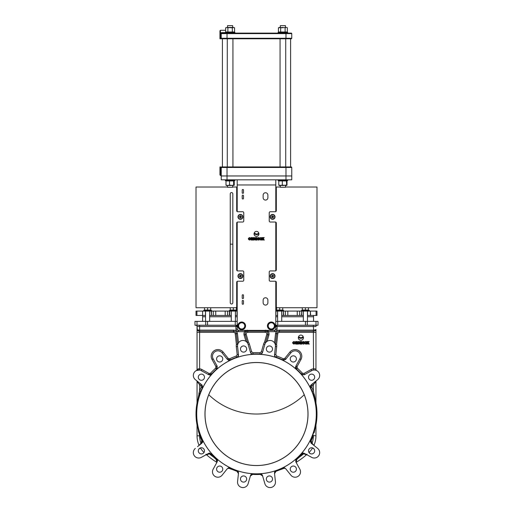 <?xml version="1.0" encoding="UTF-8"?>
<svg xmlns="http://www.w3.org/2000/svg" width="513" height="513" viewBox="0 0 513 513"><rect width="100%" height="100%" fill="white"/><g stroke="black" fill="none" stroke-linecap="round" stroke-linejoin="round"><path stroke-width="0.77" d="M260.251 474.217A60.303 60.303 0 0 1 260.027 474.23L262.611 475.961L264.868 483.695A5.406 5.406 0 0 0 275.43 481.598L274.513 473.223C274.455 471.928 275.026 471.024 276.225 470.511L276.174 471.03L276.225 470.511A59.829 59.829 0 0 1 259.892 473.762C261.194 473.768 262.066 474.39 262.515 475.615L264.868 483.695M236.935 471.069A60.303 60.303 0 0 1 236.717 470.998L238.449 473.589L237.57 481.598A5.406 5.406 0 0 0 248.132 483.695L250.485 475.615C250.934 474.39 251.806 473.775 253.108 473.762L252.864 474.224L253.108 473.762A59.829 59.829 0 0 1 236.775 470.511C237.974 471.017 238.545 471.928 238.487 473.223L237.57 481.598M197.037 424.918L197.037 425.078A60.483 60.483 0 0 1 197.024 403.038L197.037 403.878M197.441 402.121L197.537 401.711M200.397 392.368L200.795 391.381M197.024 403.853A1.289 1.231 180 0 0 197.05 403.635L197.05 381.627L197.05 403.635L199.621 390.848A61.419 61.419 0 0 1 201.211 387.283L200.852 385.712L201.66 384.712L202.366 387.841A60.136 60.136 0 0 0 200.807 391.336C199.057 395.305 197.627 401.185 197.024 403.853L197.024 403.038M197.3 329.737L197.05 326.518L197.05 329.474C197.184 330.462 198.044 331.052 199.621 331.238L199.621 368.789L199.448 370.065L196.332 370.572A1.289 1.289 0 0 0 197.05 369.418L197.05 332.353L197.05 369.418L199.621 368.789A6.695 6.695 0 0 1 201.936 369.552L201.32 370.681L208.701 374.734L211.863 374.189A59.829 59.829 0 0 0 202.616 388.033L201.904 384.904L202.853 387.206M216.512 369.116L216.512 369.116A60.136 60.136 0 0 0 211.587 374.035L208.425 374.58L209.047 373.451L210.631 373.182A61.419 61.419 0 0 1 215.652 368.154L215.928 366.577L217.057 365.955L216.512 369.116L215.652 368.154M230.138 360.286L230.504 360.139A59.829 59.829 0 0 0 216.659 369.392L217.198 368.725L217.057 365.955M236.737 357.234L236.737 357.234A60.136 60.136 0 0 0 230.311 359.895L227.182 359.19L228.189 358.382L229.753 358.734A61.419 61.419 0 0 1 236.32 356.016L237.173 354.663L238.455 354.521C238.513 355.823 237.942 356.727 236.737 357.234L236.32 356.016M259.995 353.932L259.976 353.996A60.136 60.136 0 0 0 253.024 353.996L253.005 353.932M275.859 357.388L276.225 357.542A59.829 59.829 0 0 0 259.892 354.297C261.194 354.284 262.066 353.669 262.515 352.444L262.598 352.142C262.156 353.367 261.284 353.983 259.976 353.996L260.053 352.707L261.361 351.783L262.598 352.142M283.323 360.382L285.818 359.19L282.689 359.895A60.136 60.136 0 0 0 276.263 357.234C275.058 356.727 274.487 355.823 274.545 354.521L275.827 354.663L276.68 356.016A61.419 61.419 0 0 1 283.247 358.734L284.811 358.382L289.89 352.059A6.695 6.695 0 0 1 300.977 359.466L297.072 366.577L297.348 368.154A61.419 61.419 0 0 1 302.369 373.182L303.952 373.451L311.064 369.552A6.695 6.695 0 0 1 313.379 368.789C314.956 368.847 315.809 369.052 315.95 369.418L315.95 329.474C315.816 330.462 314.956 331.052 313.379 331.238L313.379 330.122C314.956 330.058 315.816 329.846 315.95 329.474M290.89 352.867A5.406 5.406 0 0 1 299.849 358.85L295.796 366.231L296.341 369.392A59.829 59.829 0 0 0 282.496 360.139L285.619 359.433L290.89 352.867L289.89 352.059M310.243 387.668L310.634 387.841L311.096 384.904L317.662 379.633A5.406 5.406 0 0 0 311.68 370.681L304.299 374.734L301.413 374.035A60.136 60.136 0 0 0 296.488 369.116L295.943 365.955L297.072 366.577M315.97 403.885L315.976 403.038A60.483 60.483 0 0 1 315.963 425.078L315.963 424.251A0.641 0.616 -0 0 0 315.95 424.36L315.95 435.838L315.95 424.36L314.187 432.677M196.703 414.029A59.797 59.797 0 0 1 256.5 354.233A59.797 59.797 0 0 1 316.297 414.029A59.797 59.797 0 0 1 256.5 473.826A59.797 59.797 0 0 1 196.703 414.029M315.976 403.038L315.976 403.853C315.29 400.326 314.027 396.158 312.193 391.336A60.136 60.136 0 0 0 310.634 387.841L311.34 384.712L312.148 385.712L311.789 387.283A61.419 61.419 0 0 1 313.379 390.848L315.95 403.635L315.95 381.627L315.95 403.635A1.289 1.231 180 0 0 315.976 403.853M310.384 388.033A59.829 59.829 0 0 0 301.137 374.189L301.804 374.727L304.299 374.734L301.137 374.189M252.71 354.291L253.108 354.297A59.829 59.829 0 0 0 236.775 357.542C237.974 357.035 238.545 356.131 238.487 354.829L238.455 354.521M310.147 453.569L309.018 452.537M308.518 450.85A3.091 3.091 0 0 0 311.603 453.934A3.091 3.091 0 0 0 314.693 450.85A3.091 3.091 0 0 0 311.603 447.759A3.091 3.091 0 0 0 308.518 450.85M290.23 469.132A3.091 3.091 0 0 0 293.321 472.223A3.091 3.091 0 0 0 296.411 469.132A3.091 3.091 0 0 0 293.321 466.041A3.091 3.091 0 0 0 290.23 469.132M286.318 469.498L290.89 475.192A5.406 5.406 0 0 0 299.849 469.209L295.796 461.828L296.097 462.38L296.623 462.059L296.097 462.38M308.473 455.615L311.68 457.372A5.406 5.406 0 0 0 317.662 448.42L311.096 443.149L310.384 440.019A59.829 59.829 0 0 1 301.137 453.864L303.728 453.197L304.607 453.492L303.638 453.838L306.505 454.601M308.518 377.209A3.091 3.091 0 0 0 311.603 380.293A3.091 3.091 0 0 0 314.693 377.209A3.091 3.091 0 0 0 311.603 374.118A3.091 3.091 0 0 0 308.518 377.209A3.091 3.091 0 0 0 311.603 380.293A3.091 3.091 0 0 0 314.693 377.209A3.091 3.091 0 0 0 311.603 374.118A3.091 3.091 0 0 0 308.518 377.209A3.091 3.091 0 0 0 311.603 380.293A3.091 3.091 0 0 0 314.693 377.209A3.091 3.091 0 0 0 311.603 374.118A3.091 3.091 0 0 0 308.518 377.209M290.23 358.92A3.091 3.091 0 0 0 293.321 362.011A3.091 3.091 0 0 0 296.411 358.92A3.091 3.091 0 0 0 293.321 355.836A3.091 3.091 0 0 0 290.23 358.92M276.225 357.542C275.026 357.035 274.455 356.131 274.513 354.829L275.43 346.461A5.406 5.406 0 0 0 264.868 344.358L262.515 352.444L260.751 354.201M266.343 349.026A3.091 3.091 0 0 0 269.428 352.117A3.091 3.091 0 0 0 272.518 349.026A3.091 3.091 0 0 0 269.428 345.942A3.091 3.091 0 0 0 266.343 349.026A3.091 3.091 0 0 0 269.428 352.117A3.091 3.091 0 0 0 272.518 349.026A3.091 3.091 0 0 1 269.428 352.117A3.091 3.091 0 0 1 266.343 349.026M237.173 354.663L236.294 346.602A6.695 6.695 0 0 1 236.403 344.454L237.532 344.524L238.468 342.838L237.455 333.565A3.86 3.86 0 0 0 233.614 330.122L233.614 331.238A2.745 2.745 0 0 1 236.346 333.687L237.532 344.524M240.482 349.026A3.091 3.091 0 0 0 243.572 352.117A3.091 3.091 0 0 0 246.657 349.026A3.091 3.091 0 0 0 243.572 345.942A3.091 3.091 0 0 0 240.482 349.026M216.589 358.92A3.091 3.091 0 0 0 219.679 362.011A3.091 3.091 0 0 0 222.77 358.92A3.091 3.091 0 0 0 219.679 355.836A3.091 3.091 0 0 0 216.589 358.92M198.307 377.209A3.091 3.091 0 0 0 201.397 380.293A3.091 3.091 0 0 0 204.482 377.209A3.091 3.091 0 0 0 201.397 374.118A3.091 3.091 0 0 0 198.307 377.209A3.091 3.091 0 0 1 201.397 374.118A3.091 3.091 0 0 1 204.482 377.209A3.091 3.091 0 0 0 201.397 374.118A3.091 3.091 0 0 0 198.307 377.209M306.845 342.806C305.895 341.158 304.953 341.158 304.004 342.806C304.953 344.454 305.895 344.454 306.845 342.806M303.459 337.676A2.571 2.571 0 0 0 303.395 337.105A3.206 3.206 0 0 1 298.38 337.105A2.571 2.571 0 0 0 300.887 340.254A2.571 2.571 0 0 0 303.459 337.676M295.398 342.806C294.449 341.158 293.5 341.158 292.551 342.806C293.5 344.454 294.449 344.454 295.398 342.806M199.044 445.444L201.231 442.866L201.763 440.513A60.81 60.81 0 0 1 199.621 435.537L197.05 424.36L197.05 435.838L197.05 424.36A0.641 0.616 -0 0 0 197.037 424.251L200.224 435.306A60.168 60.168 0 0 0 202.34 440.237L201.635 443.367L201.231 442.866M202.507 453.729A3.091 3.091 0 0 0 201.397 447.759A3.091 3.091 0 0 0 198.307 450.85A3.091 3.091 0 0 0 201.397 453.934A3.091 3.091 0 0 0 202.314 447.9A3.091 3.091 0 0 0 198.858 449.093L200.403 447.92A23.418 23.418 0 0 0 204.007 452.498A23.418 23.418 0 0 1 200.403 447.92M216.589 469.132A3.091 3.091 0 0 0 219.679 472.223A3.091 3.091 0 0 0 222.77 469.132A3.091 3.091 0 0 0 219.679 466.041A3.091 3.091 0 0 0 216.589 469.132M266.343 479.027A3.091 3.091 0 0 0 269.428 482.117A3.091 3.091 0 0 0 272.518 479.027A3.091 3.091 0 0 0 269.428 475.942A3.091 3.091 0 0 0 266.343 479.027M240.482 479.027A3.091 3.091 0 0 0 243.572 482.117A3.091 3.091 0 0 0 246.657 479.027A3.091 3.091 0 0 0 243.572 475.942A3.091 3.091 0 0 0 240.482 479.027M308.024 414.029A51.524 51.524 0 0 1 256.5 465.554A51.524 51.524 0 0 1 204.976 414.029A51.524 51.524 0 0 1 256.5 362.499A51.524 51.524 0 0 1 308.024 414.029M205.027 414.029A51.473 51.473 0 0 0 256.5 465.503A51.473 51.473 0 0 0 307.973 414.029A51.473 51.473 0 0 0 256.5 362.55A51.473 51.473 0 0 0 205.027 414.029M313.61 330.122L313.379 326.518L277.091 326.518L277.091 329.096A2.571 2.571 0 0 1 274.519 331.667L268.299 331.667L268.299 330.378L274.519 330.378L268.299 330.378M313.443 331.238L313.379 332.353L315.95 332.353M315.726 329.724L315.38 329.865M315.245 329.904L313.661 330.122M295.514 367.051L295.514 367.904M208.772 394.747A68.716 68.716 0 0 0 304.228 394.747M250.389 475.961L252.864 474.224M274.551 473.589L276.174 471.03M227.387 468.658L230.504 467.914A59.829 59.829 0 0 1 216.659 458.667L216.492 458.968L214.011 456.628L216.492 458.968L216.659 458.667L217.204 461.828L213.151 469.209A5.406 5.406 0 0 0 222.11 475.192L227.381 468.625L230.504 467.914L230.234 468.254L234.807 470.325A76.18 76.18 0 0 1 228.413 468.113A76.18 76.18 0 0 0 233.075 469.793L234.845 470.331M195.338 448.42A5.406 5.406 0 0 0 201.32 457.372L208.701 453.325L211.863 453.864A59.829 59.829 0 0 1 202.616 440.019L201.904 443.149L197.543 446.65M209.509 453.043L208.393 453.492L209.272 453.197L211.561 454.037L211.08 454.46L209.362 453.838L207.412 454.582L205.918 454.268M204.527 455.615L206.329 454.627A76.18 76.18 0 0 0 216.377 462.059L216.903 462.38L216.377 462.059L216.698 461.463L216.12 459.359L213.555 457.083A60.81 60.81 0 0 1 211.08 454.46M216.12 459.359L216.492 458.968L217.012 462.181A0.641 0.475 28.8 0 0 216.698 461.463M208.393 453.492L208.778 453.967M206.418 454.576L206.803 454.364A0.641 0.442 -118.8 0 1 207.412 454.582M209.272 453.197L209.362 453.838A73.609 73.609 0 0 0 213.555 457.083L214.011 456.628A60.168 60.168 0 0 1 211.561 454.037M216.005 464.015L213.151 469.209M230.234 468.254L230.504 467.914M229.677 467.676L228.118 467.997M217.486 461.007L217.486 460.148M216.377 462.059L216.903 462.38M202.481 442.501L202.802 441.712M202.757 440.391L202.34 440.237L202.616 440.019M198.371 430.92L198.787 432.587M197.05 435.838A23.418 23.418 0 0 0 199.089 445.406A23.418 23.418 0 0 1 197.05 435.838L199.621 435.838A20.847 20.847 0 0 0 200.929 443.11L201.333 443.61M199.621 435.838L200.224 435.306M308.454 344.101L309.262 344.101L308.313 342.722L309.14 341.517L308.313 341.517L307.915 342.177L307.524 341.517L306.691 341.517L307.511 342.722L306.524 344.101L307.313 344.101L307.915 343.261L308.454 344.101M293.263 342.806C293.744 343.652 294.225 343.652 294.699 342.806C294.225 341.953 293.744 341.953 293.263 342.806M303.119 336.387A2.571 2.571 0 0 0 298.656 336.387A2.571 2.571 0 0 0 303.119 336.387M304.709 342.806C305.19 343.652 305.671 343.652 306.152 342.806C305.671 341.953 305.19 341.953 304.709 342.806M275.468 344.524L276.654 333.687L275.545 333.565L274.532 342.838L275.468 344.524L276.597 344.454A6.695 6.695 0 0 1 276.706 346.602L275.827 354.663M228.221 360.12L228.817 360.331M209.522 375.016L210.375 375.016M199.615 390.88L198.897 393.689M197.492 400.813L197.338 401.782M200.423 383.718L199.621 384.724L197.05 381.627A1.289 1.289 0 0 0 196.562 380.62M200.807 391.336L199.621 390.848L199.621 384.724L200.852 385.712L199.621 384.724M201.32 370.681A5.406 5.406 0 0 0 195.338 379.633L201.904 384.904M230.504 360.139L227.381 359.433L222.11 352.867A5.406 5.406 0 0 0 214.889 351.751A5.406 5.406 0 0 0 213.151 358.85L217.204 366.231L216.659 369.392M199.339 330.122L197.742 329.904M236.403 344.454L235.236 333.809A1.629 1.629 0 0 0 233.614 332.353L197.05 332.353L197.05 329.474C197.184 329.846 198.044 330.058 199.621 330.122L199.621 331.238L197.755 330.635M253.108 354.297C251.806 354.284 250.934 353.669 250.485 352.444L248.132 344.358A5.406 5.406 0 0 0 241.886 340.568A5.406 5.406 0 0 0 237.57 346.461L238.487 354.829L237.532 357.125M261.361 351.783L263.631 343.999A6.695 6.695 0 0 1 264.554 342.062L265.574 342.556L267.081 341.357L268.915 335.066A3.86 3.86 0 0 0 268.299 331.667L265.74 330.16M264.554 342.062L266.779 334.444A1.629 1.629 0 0 0 265.208 332.353L247.792 332.353A1.629 1.629 0 0 0 246.221 334.444L248.446 342.062A6.695 6.695 0 0 1 249.369 343.999L251.639 351.783L252.947 352.707A61.419 61.419 0 0 1 260.053 352.707M248.446 342.062L247.426 342.556L245.15 334.752A2.745 2.745 0 0 1 247.792 331.238L247.792 330.378M246.221 334.444L244.085 335.066L245.919 341.357L247.426 342.556M251.639 351.783L250.402 352.142C250.844 353.367 251.716 353.983 253.024 353.996L252.947 352.707M198.614 368.757L198.178 368.847M197.165 370.245L197.576 370.136M251.004 353.399L251.473 353.829M274.564 355.695L274.897 356.484M263.631 343.999L264.868 344.358L262.618 352.078M247.26 330.16L245.176 331.469M244.701 330.378L238.481 330.378L244.701 330.378L244.701 331.667L238.481 331.667A2.571 2.571 0 0 1 235.909 329.096L235.909 326.518L199.621 326.518L199.621 330.122L233.614 330.122A3.86 3.86 0 0 1 237.455 333.565L235.236 333.809M237.192 326.396L237.198 326.518A1.289 1.289 0 0 0 235.909 325.236A1.289 1.289 0 0 1 237.198 326.518L235.909 325.236L237.198 326.518L237.198 329.096A1.289 1.289 0 0 0 238.481 330.378L244.919 330.378L244.701 331.667A3.86 3.86 0 0 0 244.085 335.066M195.761 325.236A1.289 1.289 0 0 1 197.05 326.518A1.289 1.289 0 0 0 195.761 325.236A1.289 1.289 0 0 1 197.05 326.518L199.621 326.518L199.621 325.236M267.517 331.302L268.152 331.616L268.081 330.378L274.519 330.378A1.289 1.289 0 0 0 275.802 329.096L275.802 326.518L277.091 325.236L275.802 326.518L275.802 329.096L275.802 321.375L318.015 321.375L318.015 325.236L315.995 325.236L315.995 321.375M313.552 370.065L313.379 332.353L279.386 332.353A1.629 1.629 0 0 0 277.764 333.809L276.597 344.454M304.575 374.58L303.952 373.451M285.818 359.19L284.811 358.382M300.804 341.517L300.137 341.517L300.137 344.101L300.804 344.101L300.804 341.517M299.342 342.716L299.4 341.664L297.899 341.517L297.899 344.101L299.688 343.845L299.81 343.062L299.342 342.716M316.431 370.424L314.924 370.053M316.668 370.572A1.289 1.289 0 0 1 315.95 369.418C315.784 370.142 317.06 370.822 316.668 370.572L316.668 370.572M315.861 370.251L316.226 370.38M310.519 385.558L310.198 386.347M315.925 403.545L315.828 402.955M315.751 402.416L315.662 401.801M315.45 400.467L315.296 399.524M315.162 398.781L314.931 397.543M314.905 397.389L314.257 394.362M315.95 381.627A1.289 1.289 0 0 1 316.438 380.62A1.289 1.289 0 0 0 315.95 381.627L313.379 384.724L312.577 383.718M315.95 402.788L315.95 403.635M312.148 385.712L313.379 384.724L313.379 390.848L312.193 391.336M282.862 467.773L285.619 468.625L290.89 475.192A5.406 5.406 0 0 0 299.849 469.209M296.341 458.667L295.802 459.334L295.796 461.828L296.341 458.667A59.829 59.829 0 0 1 282.496 467.914L284.42 468.087M284.971 468.048L284.183 467.721M315.816 425.001L315.944 424.341L315.95 425.206M303.728 453.197L303.638 453.838L301.92 454.46A60.81 60.81 0 0 1 299.445 457.083L298.989 456.628L296.508 458.968L298.989 456.628A60.168 60.168 0 0 0 301.439 454.037L304.299 453.325L311.68 457.372A5.406 5.406 0 0 0 317.662 448.42M314.7 429.432L312.776 435.306L313.379 435.537A60.81 60.81 0 0 1 311.237 440.513L310.66 440.237L311.365 443.367L311.667 443.61L312.071 443.11L311.769 442.866L313.956 445.444M313.372 448.317L312.757 447.984M312.744 447.977L312.597 447.92A23.418 23.418 0 0 1 308.993 452.498A23.418 23.418 0 0 0 312.597 447.92L314.142 449.093M315.501 426.771L315.617 426.162M310.147 440.853L311.096 443.149M303.478 453.043L302.625 453.043M304.35 454.024L304.934 454.287M284.587 468.113A76.18 76.18 0 0 1 278.193 470.325L282.766 468.254L282.496 467.914M296.302 461.463A0.641 0.475 151.2 0 0 295.988 462.181L296.508 458.968L296.88 459.359L296.302 461.463L296.623 462.059A76.18 76.18 0 0 0 306.671 454.627M306.197 454.364A0.641 0.442 -61.3 0 0 305.588 454.582L307.082 454.268M303.638 453.838A73.609 73.609 0 0 1 299.445 457.083L296.88 459.359M279.585 469.902L278.193 470.325M315.95 435.838A23.418 23.418 0 0 1 313.911 445.406A23.418 23.418 0 0 0 315.95 435.838L313.379 435.537M311.237 440.513L311.769 442.866L311.365 443.367M310.66 440.237A60.168 60.168 0 0 0 312.776 435.306L315.963 425.078M197.037 425.078L197.037 424.251M279.925 469.793A60.483 60.483 0 0 1 275.372 471.492M261.053 474.339A60.483 60.483 0 0 1 251.947 474.339M237.628 471.492A60.483 60.483 0 0 1 233.075 469.793M252.749 474.217A60.303 60.303 0 0 0 252.973 474.23L253.108 473.762M252.249 473.858L251.62 474.134M237.141 470.671L236.775 470.511M276.065 471.069A60.303 60.303 0 0 0 276.283 470.998L276.225 470.511M275.468 470.928L274.994 471.428M260.29 473.768L259.892 473.762M315.162 368.969L314.835 368.853M274.647 343.024A5.406 5.406 0 0 1 275.43 346.461L276.706 346.602M277.732 321.375L277.732 325.236L277.091 325.236A1.289 1.289 0 0 0 275.802 326.518L277.091 326.518L277.091 325.236M277.732 325.236L305.447 325.236L305.447 321.375M307.293 321.375L307.293 325.236L305.447 325.236M307.293 325.236L315.995 325.236M318.015 325.236L318.015 321.375M207.553 321.375L207.553 325.236L205.707 325.236L205.707 321.375L237.198 321.375L237.198 329.096A1.289 1.289 0 0 0 238.481 330.378L244.919 330.378M197.005 325.236L194.985 325.236L194.985 321.375L197.005 321.375L197.005 325.236L205.707 325.236M197.005 321.375L205.707 321.375M194.985 321.375L194.985 325.236M235.909 325.236A1.289 1.289 0 0 1 237.198 326.518L235.909 326.518L235.909 325.236L235.268 325.236L235.268 321.375M207.553 325.236L235.268 325.236M268.081 330.378L274.519 330.378A1.289 1.289 0 0 0 275.802 329.096A1.289 1.289 0 0 1 274.519 330.378L274.519 331.667M315.95 326.518A1.289 1.289 0 0 1 317.239 325.236A1.289 1.289 0 0 0 315.95 326.518L313.379 326.518L313.379 325.236M276.315 244.162L275.802 244.162M237.198 244.162L236.685 244.162M232.819 244.162L230.247 244.162M277.539 311.077L277.539 315.457L275.802 315.457L275.981 311.077L301.721 311.077L301.477 315.457L303.343 315.457L303.279 311.077L310.384 311.077L310.384 315.457L316.983 315.457L316.983 311.077L316.079 311.077L316.079 315.457M281.784 311.077L281.784 315.457L283.586 315.457L283.522 310.307L275.802 310.307M211.459 311.077L229.657 311.077L229.657 315.457L231.28 315.457L231.216 311.077L229.414 311.077L229.414 315.457L209.657 315.457L209.721 311.077L211.279 311.077L211.523 315.457L211.459 310.307L203.738 310.307L203.738 311.077L203.738 310.307M308.319 310.307L308.493 307.729L316.983 307.729L316.983 187.021L285.465 187.021M237.019 315.457L235.396 315.457L235.461 311.077L237.019 311.077L237.019 315.457M205.54 316.739L202.616 316.739L202.616 311.077L205.476 311.077L205.476 315.457L196.017 315.457L196.017 311.077L196.921 311.077L196.921 315.457M196.921 311.077L202.616 311.077L202.616 315.457M307.524 311.077L307.524 315.457L310.583 315.457L310.384 311.077L316.079 311.077M283.522 311.077L283.343 315.457L301.721 315.457L301.721 311.077L303.279 311.077M313.546 315.457L313.546 321.375M202.616 316.739L202.616 321.375M296.508 342.671L296.835 342.357L296.315 342.043L296.508 342.671M297.784 344.101L296.982 343.05C297.777 342.408 297.7 341.902 296.738 341.517L295.642 341.517L295.642 344.101L296.315 344.101L296.315 343.107L296.944 344.101L297.784 344.101M298.572 342.524L298.919 342.1L298.572 342.524M298.855 343.03L298.572 343.582L299.137 343.447L298.855 343.03M303.074 341.517L303.074 343.094L301.843 341.517L301.176 341.517L301.176 344.101L301.843 344.101L301.843 342.517L303.074 344.101L303.747 344.101L303.747 341.517L303.074 341.517M280.316 27.625L280.316 25.65L285.465 25.65L285.465 27.625M227.535 27.625L227.535 25.65L232.684 25.65L232.684 27.625M220.385 33.896L220.468 30.28L219.955 30.799L219.955 38.776L221.757 38.776L220.41 38.776L220.385 33.896L221.238 33.627L221.238 38.263L221.757 38.776A0.513 0.513 0 0 1 221.238 38.263L221.757 38.776L291.243 38.776A0.513 0.513 0 0 0 291.762 38.263A0.513 0.513 0 0 1 291.243 38.776A0.513 0.513 0 0 0 291.762 38.263L291.762 33.627A0.513 0.513 0 0 0 291.243 33.114L221.757 33.114L227.028 33.114L227.028 33.627L221.238 33.627A0.513 0.513 0 0 1 221.757 33.114L221.327 33.345M220.468 33.191L221.757 32.62L221.757 33.114M221.385 32.659L220.859 32.858L221.757 32.858M221.481 38.699A0.513 0.513 0 0 1 221.238 38.263L221.757 38.776A0.513 0.513 0 0 1 221.533 38.725M221.238 175.959L221.238 179.819L291.762 179.819L291.762 167.462A0.513 0.513 0 0 0 291.243 166.949L221.757 166.949A0.513 0.513 0 0 0 221.238 167.462L220.725 167.462L220.725 175.44L221.238 175.959L291.762 175.959L221.238 175.959L221.238 167.462L227.028 167.462L227.028 166.949M220.468 167.462L220.468 175.44L219.955 174.927L219.955 166.949L220.725 166.949L219.955 166.949L220.468 167.462M222.398 38.776L222.398 166.949L221.757 166.949M279.354 185.135L279.059 185.482L280.316 185.482L280.316 187.283L285.465 187.283L285.465 185.482L287.004 185.135L287.004 180.935L286.427 180.935L286.716 185.482L282.31 185.135L279.059 185.482L278.771 185.135L280.54 185.482L286.427 185.135M226.573 180.935L225.996 180.935L225.996 185.135L227.535 185.482L227.535 187.283L232.684 187.283L232.684 185.379M242.861 189.47A0.641 0.641 0 0 0 242.213 190.111L242.213 192.683A0.641 0.641 0 0 0 242.861 193.33A0.641 0.641 0 0 0 243.502 192.683L243.502 190.111A0.641 0.641 0 0 0 242.861 189.47M242.861 195.132A0.641 0.641 0 0 0 242.213 195.774L242.213 198.345A0.641 0.641 0 0 0 242.861 198.993A0.641 0.641 0 0 0 243.502 198.345L243.502 195.774A0.641 0.641 0 0 0 242.861 195.132M242.861 294.738A0.641 0.641 0 0 0 242.213 295.379L242.213 297.95A0.641 0.641 0 0 0 242.861 298.598A0.641 0.641 0 0 0 243.502 297.95L243.502 295.379A0.641 0.641 0 0 0 242.861 294.738M265.51 297.758A2.379 2.379 0 0 0 263.131 300.137L263.131 302.715A2.379 2.379 0 0 0 265.51 305.094A2.379 2.379 0 0 0 267.889 302.715L267.889 300.137A2.379 2.379 0 0 0 265.51 297.758M242.861 300.4A0.641 0.641 0 0 0 242.213 301.041L242.213 303.613A0.641 0.641 0 0 0 242.861 304.26A0.641 0.641 0 0 0 243.502 303.613L243.502 301.041A0.641 0.641 0 0 0 242.861 300.4M265.51 192.753A2.379 2.379 0 0 0 263.131 195.132L263.131 197.704A2.379 2.379 0 0 0 265.51 200.083A2.379 2.379 0 0 0 267.889 197.704L267.889 195.132A2.379 2.379 0 0 0 265.51 192.753M231.536 192.555A1.289 1.289 0 0 0 230.247 193.843L230.247 302.715A1.289 1.289 0 0 0 231.536 303.997A1.289 1.289 0 0 0 232.819 302.715L232.819 193.843A1.289 1.289 0 0 0 231.536 192.555M258.36 239.09L257.18 237.57L256.532 237.57L256.532 240.052L257.18 240.052L257.18 238.539L258.36 240.052L259.001 240.052L259.001 237.57L258.36 237.57L258.36 239.09M280.316 187.021L276.315 187.021L276.315 210.702A1.032 1.032 0 0 1 275.289 211.734L270.268 211.734A1.032 1.032 0 0 0 269.242 212.76L269.242 220.994A1.032 1.032 0 0 0 270.268 222.026L275.289 222.026A1.032 1.032 0 0 1 276.315 223.059L276.315 269.896A1.032 1.032 0 0 1 275.289 270.928L270.268 270.928A1.032 1.032 0 0 0 269.242 271.954L269.242 280.194A1.032 1.032 0 0 0 270.268 281.22L275.289 281.22A1.032 1.032 0 0 1 276.315 282.253L276.315 306.703A1.032 1.032 0 0 0 277.347 307.729L316.983 307.729M276.315 210.702A1.032 1.032 0 0 1 275.802 211.593L275.802 179.819M243.758 212.76L243.758 220.994L243.758 212.76A1.032 1.032 0 0 0 242.732 211.734L237.711 211.734A1.032 1.032 0 0 1 236.685 210.702A1.032 1.032 0 0 0 237.198 211.593L237.198 179.819M243.758 220.994A1.032 1.032 0 0 1 242.732 222.026L237.711 222.026A1.032 1.032 0 0 0 236.685 223.059L236.685 269.896A1.032 1.032 0 0 0 237.711 270.928L242.732 270.928A1.032 1.032 0 0 1 243.758 271.954L243.758 280.194A1.032 1.032 0 0 1 242.732 281.22L237.711 281.22A1.032 1.032 0 0 0 236.685 282.253L236.685 306.703A1.032 1.032 0 0 1 235.653 307.729L196.017 307.729L196.017 187.021L227.535 187.021M210.689 307.729L210.689 310.032L204.507 310.032L204.507 307.729L196.017 307.729M236.685 269.896A1.032 1.032 0 0 0 237.198 270.787L237.198 222.167A1.032 1.032 0 0 0 236.685 223.059A1.032 1.032 0 0 1 237.198 222.167A1.032 1.032 0 0 0 236.685 223.059M232.684 187.021L236.685 187.021L236.685 210.702M240.135 215.89A1.032 1.032 0 0 1 240.693 215.89M240.693 217.871A1.032 1.032 0 0 1 240.135 217.871M239.872 217.159L239.424 217.159A1.032 1.032 0 0 1 239.424 216.601M241.225 275.443A1.032 1.032 0 0 1 241.437 275.956M241.052 276.885A1.032 1.032 0 0 1 240.533 277.097M239.603 276.712A1.032 1.032 0 0 1 239.391 276.199M239.776 275.263A1.032 1.032 0 0 1 240.296 275.051M276.315 306.703L276.315 282.253A1.032 1.032 0 0 0 275.802 281.361L275.802 328.576A1.802 1.802 0 0 1 274 330.378L239 330.378A1.802 1.802 0 0 1 237.198 328.576L237.198 281.361A1.032 1.032 0 0 0 236.685 282.253L236.685 306.703M276.315 269.896A1.032 1.032 0 0 1 275.802 270.787L275.802 222.167A1.032 1.032 0 0 1 276.315 223.059A1.032 1.032 0 0 0 275.802 222.167A1.032 1.032 0 0 1 276.315 223.059M254.358 232.652A2.597 2.597 0 0 0 258.77 232.908A2.469 2.469 0 0 0 254.358 232.652M252.05 238.68L252.364 238.378L251.87 238.077L252.05 238.68M253.275 240.052L252.511 239.045C253.275 238.43 253.198 237.942 252.274 237.57L251.223 237.57L251.223 240.052L251.87 240.052L251.87 239.103L252.473 240.052L253.275 240.052M252.511 239.045C253.275 238.43 253.198 237.942 252.274 237.57M243.758 271.954L243.758 280.194M254.775 238.725L254.826 237.718L253.39 237.57L253.39 240.052L255.108 239.808L255.224 239.058L254.781 238.712M269.242 212.76L269.242 220.994M269.242 271.954L269.242 280.194M272.467 215.858A1.032 1.032 0 0 0 271.948 216.069M271.563 216.999A1.032 1.032 0 0 0 271.775 217.512M272.704 217.903A1.032 1.032 0 0 0 273.224 217.692M273.609 216.755A1.032 1.032 0 0 0 273.397 216.242M272.467 275.051A1.032 1.032 0 0 0 271.948 275.263M271.563 276.199A1.032 1.032 0 0 0 271.775 276.712M272.704 277.097A1.032 1.032 0 0 0 273.224 276.885M273.609 275.956A1.032 1.032 0 0 0 273.397 275.443M259.931 238.808C260.392 239.622 260.854 239.622 261.309 238.808C260.854 237.994 260.392 237.994 259.931 238.808M259.251 238.808C260.162 240.392 261.066 240.392 261.976 238.808C261.066 237.23 260.162 237.23 259.251 238.808M255.538 237.57L255.538 240.052L256.179 240.052L256.179 237.57L255.538 237.57M248.94 238.808C249.401 239.622 249.863 239.622 250.318 238.808C249.863 237.994 249.401 237.994 248.94 238.808M248.26 238.808C249.171 240.392 250.075 240.392 250.985 238.808C250.075 237.23 249.171 237.23 248.26 238.808M254.159 238.545L254.435 238.244L254.031 238.07L254.159 238.545M254.031 239.558L254.602 239.186L254.031 239.026L254.031 239.558M254.089 233.338A3.193 3.193 0 0 0 258.956 233.62A2.469 2.469 0 0 1 256.359 236.352A2.469 2.469 0 0 1 254.089 233.338M264.298 240.052L263.387 238.731L264.182 237.57L263.387 237.57L263.009 238.212L262.63 237.57L261.829 237.57L262.618 238.731L261.668 240.052L262.432 240.052L263.009 239.25L263.522 240.052L264.298 240.052M271.762 274.077A2.161 2.161 0 0 0 270.588 276.898A2.161 2.161 0 0 0 273.41 278.072A2.161 2.161 0 0 0 274.583 275.25A2.161 2.161 0 0 0 271.762 274.077M272.98 277.033A2.815 1.276 157.6 0 1 272.724 277.129L272.518 276.648A0.577 0.577 0 0 1 272.223 276.526L271.743 276.725A2.815 1.276 -112.4 0 1 271.531 276.212L272.012 276.013A0.577 0.577 0 0 1 272.134 275.718L271.935 275.231A2.815 1.276 -22.4 0 1 272.191 275.122A2.815 1.276 -22.4 0 1 272.448 275.019L272.653 275.5A0.577 0.577 0 0 1 272.948 275.628L273.429 275.423A2.815 1.276 67.6 0 1 273.641 275.943L273.16 276.141A0.577 0.577 0 0 1 273.038 276.436L273.237 276.917A2.815 1.276 157.6 0 1 272.98 277.033M274.846 275.141A2.443 2.443 0 0 0 271.653 273.814A2.443 2.443 0 0 0 270.325 277.007A2.443 2.443 0 0 0 273.519 278.335A2.443 2.443 0 0 0 274.846 275.141M271.762 214.883A2.161 2.161 0 0 0 270.588 217.704A2.161 2.161 0 0 0 273.41 218.878A2.161 2.161 0 0 0 274.583 216.056A2.161 2.161 0 0 0 271.762 214.883M272.98 217.833A2.815 1.276 157.6 0 1 272.724 217.935L272.518 217.448A0.577 0.577 0 0 1 272.223 217.326L271.743 217.531A2.815 1.276 -112.4 0 1 271.531 217.012L272.012 216.813A0.577 0.577 0 0 1 272.134 216.518L271.935 216.037A2.815 1.276 -22.4 0 1 272.191 215.922A2.815 1.276 -22.4 0 1 272.448 215.826L272.653 216.306A0.577 0.577 0 0 1 272.948 216.428L273.429 216.23A2.815 1.276 67.6 0 1 273.641 216.743L273.16 216.941A0.577 0.577 0 0 1 273.038 217.236L273.237 217.724A2.815 1.276 157.6 0 1 272.98 217.833M274.846 215.947A2.443 2.443 0 0 0 271.653 214.62A2.443 2.443 0 0 0 270.325 217.813A2.443 2.443 0 0 0 273.519 219.141A2.443 2.443 0 0 0 274.846 215.947M239.59 274.077A2.161 2.161 0 0 0 238.417 276.898A2.161 2.161 0 0 0 241.238 278.072A2.161 2.161 0 0 0 242.412 275.25A2.161 2.161 0 0 0 239.59 274.077M240.809 277.033A2.815 1.276 157.6 0 1 240.552 277.129L240.347 276.648A0.577 0.577 0 0 1 240.052 276.526L239.571 276.725A2.815 1.276 -112.4 0 1 239.359 276.212L239.84 276.013A0.577 0.577 0 0 1 239.962 275.718L239.763 275.231A2.815 1.276 -22.4 0 1 240.02 275.122A2.815 1.276 -22.4 0 1 240.276 275.019L240.482 275.5A0.577 0.577 0 0 1 240.777 275.628L241.257 275.423A2.815 1.276 67.6 0 1 241.469 275.943L240.988 276.141A0.577 0.577 0 0 1 240.866 276.436L241.065 276.917A2.815 1.276 157.6 0 1 240.809 277.033M242.675 275.141A2.443 2.443 0 0 0 239.481 273.814A2.443 2.443 0 0 0 238.154 277.007A2.443 2.443 0 0 0 241.347 278.335A2.443 2.443 0 0 0 242.675 275.141M271.595 217.159L272.082 217.159A0.577 0.577 0 0 0 272.223 217.326M272.865 217.871L272.865 217.384A0.577 0.577 0 0 0 273.038 217.236M272.044 217.159L272.044 216.685M273.576 216.601L273.089 216.601A0.577 0.577 0 0 0 272.948 216.428M272.307 215.89L272.307 216.377A0.577 0.577 0 0 0 272.134 216.518M239.911 217.159L239.911 217.159A0.577 0.577 0 0 0 240.135 217.384L240.135 217.903A2.815 1.276 180 0 0 240.411 217.91A2.815 1.276 180 0 0 240.693 217.903L240.693 217.384A0.577 0.577 0 0 0 240.918 217.159L241.443 217.159A2.815 1.276 90 0 0 241.443 216.601L240.918 216.601A0.577 0.577 0 0 0 240.693 216.377L240.693 215.851A2.815 1.276 0 0 0 240.411 215.845A2.815 1.276 0 0 0 240.135 215.851L240.135 216.377A0.577 0.577 0 0 0 239.911 216.601L239.385 216.601A2.815 1.276 -90 0 0 239.385 217.159L239.911 217.159M234.871 180.012L225.348 180.012L225.348 180.589L234.871 180.589L234.871 180.012M287.652 180.012L278.129 180.012L278.129 180.589L287.652 180.589L287.652 180.012M282.887 32.922L287.652 32.922L287.652 32.345L278.129 32.345L278.129 32.922L282.887 32.922M230.113 32.922L234.871 32.922L234.871 32.345L225.348 32.345L225.348 32.922L230.113 32.922M280.316 27.452L279.547 27.452L280.662 27.798L286.235 27.452L285.119 27.798L285.119 31.998L280.662 31.998L280.662 27.798L279.547 27.452L278.431 27.798L278.431 31.998L280.662 31.998M279.585 32.338L280.316 32.345M286.273 32.338L287.344 31.998L287.344 27.798L286.748 27.452M287.344 31.998L285.119 31.998M278.431 27.798L282.887 27.452C286.196 27.452 286.196 27.452 282.887 27.452C279.585 27.452 279.585 27.452 282.887 27.452M225.656 27.798L227.535 27.452L225.656 27.798L225.656 31.998L227.881 31.998L227.881 27.798L230.113 27.452L226.765 27.452L232.338 27.798L232.338 31.998L227.881 31.998M233.498 32.338L234.569 31.998L234.569 27.798L232.684 27.452M226.81 32.338L227.535 32.345M230.113 27.452C226.804 27.452 226.804 27.452 230.113 27.452C233.415 27.452 233.415 27.452 230.113 27.452L233.453 27.452L232.338 27.798M234.569 31.998L232.338 31.998M233.453 27.452L234.569 27.798M279.354 180.935L278.771 180.935L278.771 185.135M278.771 180.935L282.31 180.935L282.31 185.135M286.427 180.935L282.31 180.935M283.875 185.482L281.9 185.482M226.284 185.482L225.996 185.135L227.759 185.482L226.22 185.462M233.646 185.135L233.941 185.482L234.229 185.135L234.229 180.935L233.646 180.935L233.646 185.135L231.587 185.482L227.759 185.482L229.529 185.135L229.529 180.935L225.996 180.935M233.646 180.935L229.529 180.935M232.684 185.482L229.529 185.135M231.1 185.482L227.759 185.482M286.51 180.775L285.465 180.595M280.316 185.482L279.059 185.482L280.316 185.482M234.229 185.135L232.46 185.482M233.729 180.775L232.684 180.595M227.535 185.482L226.252 185.482M275.16 325.877A3.86 3.86 0 0 0 271.3 322.017A3.86 3.86 0 0 0 267.44 325.877A3.86 3.86 0 0 0 271.3 329.737A3.86 3.86 0 0 0 275.16 325.877M245.56 325.877A3.86 3.86 0 0 0 241.7 322.017A3.86 3.86 0 0 0 237.84 325.877A3.86 3.86 0 0 0 241.7 329.737A3.86 3.86 0 0 0 245.56 325.877M301.541 311.077L301.541 310.307L309.262 310.307L309.262 311.077M231.216 311.077L235.461 311.077M229.478 311.077L229.478 310.307L237.198 310.307M205.476 311.077L209.721 311.077M238.616 327.66L240.155 328.551A3.091 3.091 0 0 1 238.616 325.877L238.686 327.704M240.155 323.203L238.616 324.094L238.616 325.877A3.091 3.091 0 0 1 240.155 323.203L241.7 322.311L240.155 323.203A3.091 3.091 0 0 1 243.245 323.203L244.791 324.094L244.791 327.66L243.245 328.551A3.091 3.091 0 0 1 240.155 328.551L241.7 329.442L240.155 328.551M244.791 324.094L243.245 323.203A3.091 3.091 0 0 1 244.791 325.877L244.791 324.094M244.791 327.66L244.791 325.877A3.091 3.091 0 0 1 243.245 328.551L244.791 327.66M274.384 325.877L274.384 327.66L274.384 325.877A3.091 3.091 0 0 1 272.845 328.551L271.3 329.442L268.209 327.66L271.3 329.442L272.845 328.551A3.091 3.091 0 0 1 268.209 325.877L268.209 327.66L268.209 325.877A3.091 3.091 0 0 1 272.845 323.203L271.3 322.311L268.209 324.094L271.3 322.311L272.845 323.203A3.091 3.091 0 0 1 274.384 325.877L274.384 324.094M207.598 310.032L207.598 307.729M308.493 310.032L305.402 310.032L305.402 307.729M305.402 310.032L302.311 310.032L302.311 307.729M279.662 307.729L279.662 310.032L282.753 310.032L282.753 307.729M279.662 310.032L276.578 310.032L276.578 307.383M233.338 307.729L233.338 310.032L236.422 310.032L236.422 307.383M233.338 310.032L230.247 310.032L230.247 307.729M240.411 214.716A2.161 2.161 0 0 0 238.25 216.877A2.161 2.161 0 0 0 240.411 219.045A2.161 2.161 0 0 0 242.578 216.877A2.161 2.161 0 0 0 240.411 214.716M242.861 216.877A2.443 2.443 0 0 0 240.411 214.434A2.443 2.443 0 0 0 237.968 216.877A2.443 2.443 0 0 0 240.411 219.327A2.443 2.443 0 0 0 242.861 216.877M240.956 217.159L240.956 216.601M265.208 332.353L265.208 331.238A2.745 2.745 0 0 1 267.85 334.752L268.915 335.066M215.928 366.577L212.023 359.466A6.695 6.695 0 0 1 223.11 352.059L222.11 352.867M201.763 440.513L202.34 440.237M277.764 333.809L276.654 333.687A2.745 2.745 0 0 1 279.386 331.238L279.386 332.353M202.366 387.841L201.211 387.283M233.614 332.353L233.614 331.238L199.621 331.238M229.753 358.734L230.311 359.895M236.249 345.871A6.695 6.695 0 0 0 236.294 346.602L237.57 346.461M247.792 332.353L247.792 331.238L265.208 331.238L265.208 330.378M266.779 334.444L267.85 334.752L265.574 342.556M249.369 343.999L248.132 344.358M201.936 369.552L209.047 373.451M223.11 352.059L228.189 358.382M212.023 359.466L213.151 358.85M210.631 373.182L211.587 374.035M235.909 329.096L237.198 329.096M238.481 331.667L238.481 330.378M311.68 370.681L311.064 369.552M301.413 374.035L302.369 373.182M296.488 369.116L297.348 368.154M299.849 358.85L300.977 359.466M282.689 359.895L283.247 358.734M276.263 357.234L276.68 356.016M313.379 331.238L279.386 331.238L279.386 330.122L313.379 330.122M275.545 333.565A3.86 3.86 0 0 1 279.386 330.122M311.789 387.283L310.634 387.841M301.439 454.037L301.92 454.46M312.071 443.11A20.847 20.847 0 0 0 313.379 435.838M277.091 329.096L275.802 329.096M227.612 311.077L227.612 315.457M225.194 311.077L225.194 315.457M215.742 311.077L215.742 315.457M213.325 311.077L213.325 315.457M299.675 311.077L299.675 315.457M297.258 311.077L297.258 315.457M287.806 311.077L287.806 315.457M285.388 311.077L285.388 315.457M313.546 316.739L307.46 316.739M303.343 316.739L281.72 316.739M277.604 316.739L275.802 316.739M237.198 316.739L235.396 316.739M231.28 316.739L209.657 316.739M285.972 33.114L285.972 33.627L291.762 33.627A0.513 0.513 0 0 0 291.243 33.114M285.972 38.776L285.972 33.627L227.028 33.627L227.028 38.263L291.762 38.263M221.757 32.62L225.348 32.62M219.955 35.173L221.238 35.173M227.028 38.776L227.028 38.263L220.385 38.263M291.762 167.462L285.972 167.462L285.972 166.949M285.972 179.819L285.972 167.462L227.028 167.462L227.028 179.819M219.955 170.553L220.468 170.553M221.238 170.553L220.725 170.553M237.198 184.962L275.802 184.962M285.722 166.949L285.722 38.776M232.94 166.949L232.94 38.776M290.602 38.776L290.602 166.949M220.468 30.28L225.656 30.28M233.133 32.62L234.011 33.114M227.278 166.949L227.278 38.776M280.06 166.949L280.06 38.776M209.657 315.457L209.657 321.375M205.54 311.077L205.54 321.375M235.396 311.077L235.396 321.375M231.28 311.077L231.28 321.375M281.72 311.077L281.72 321.375M277.604 311.077L277.604 321.375M307.46 311.077L307.46 321.375M303.343 311.077L303.343 321.375"/></g></svg>
